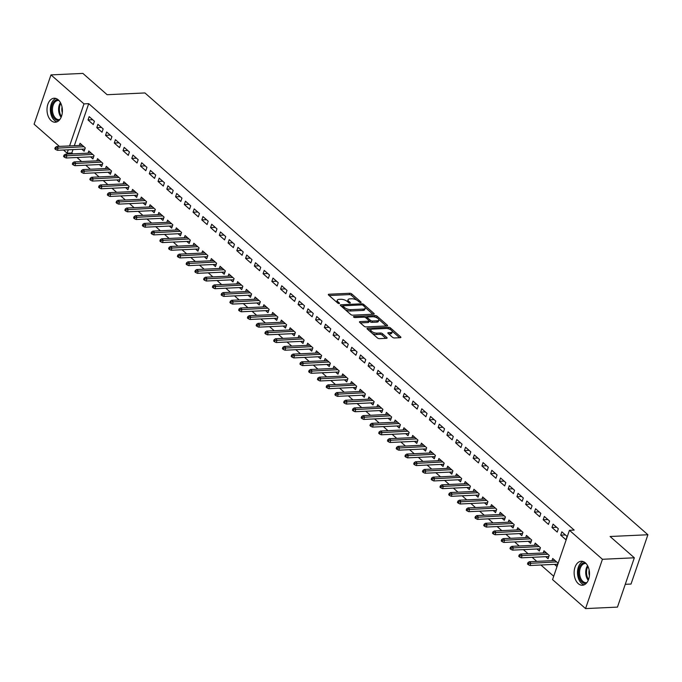 <?xml version="1.0" encoding="UTF-8"?>
<svg xmlns="http://www.w3.org/2000/svg" width="682" height="682" viewBox="0 0 682 682"><rect width="100%" height="100%" fill="white"/><g stroke="black" fill="none" stroke-linecap="round" stroke-linejoin="round"><path stroke-width="1.02" d="M360.71 302.552A1.057 0.426 18.9 0 0 361.11 302.365A1.057 0.426 18.9 0 0 360.914 301.99L351.793 293.968A1.509 0.614 18.9 0 0 349.772 293.269L328.895 294.24A1.509 0.614 18.9 0 0 328.323 294.505A1.509 0.614 18.9 0 0 328.596 295.05L337.726 303.064A1.057 0.426 18.9 0 0 339.142 303.558A1.057 0.426 18.9 0 0 339.534 303.371A1.057 0.426 18.9 0 0 339.346 302.987L338.17 301.956A4.834 1.952 18.9 0 1 337.3 300.216A4.834 1.952 18.9 0 1 339.125 299.364L340.864 299.287A4.834 1.952 18.9 0 1 347.326 301.529L348.511 302.561A1.057 0.426 18.9 0 0 349.926 303.055A1.057 0.426 18.9 0 0 350.326 302.868A1.057 0.426 18.9 0 0 350.13 302.484L348.954 301.453A4.834 1.952 18.9 0 1 348.084 299.713A4.834 1.952 18.9 0 1 349.917 298.861L351.656 298.784A4.834 1.952 18.9 0 1 358.11 301.026L359.295 302.058A1.057 0.426 18.9 0 0 360.71 302.552M578.268 583.647A12.012 7.69 87.3 0 1 574.287 570.322A12.012 7.69 87.3 0 1 581.269 561.26A12.012 7.69 87.3 0 1 585.386 562.855A12.012 7.69 87.3 0 1 589.367 576.188A12.012 7.69 87.3 0 1 582.385 585.25A12.012 7.69 87.3 0 1 578.268 583.647M51.15 120.629A12.012 7.69 87.3 0 1 47.169 107.296A12.012 7.69 87.3 0 1 54.151 98.234A12.012 7.69 87.3 0 1 58.268 99.836A12.012 7.69 87.3 0 1 62.25 113.161A12.012 7.69 87.3 0 1 55.268 122.223A12.012 7.69 87.3 0 1 51.15 120.629M392.457 337.249A1.509 0.614 18.9 0 0 394.477 337.957L400.334 337.684A1.509 0.614 18.9 0 0 400.905 337.42A1.509 0.614 18.9 0 0 400.632 336.874L390.496 327.965A1.509 0.614 18.9 0 0 388.476 327.266L367.607 328.238A1.509 0.614 18.9 0 0 367.035 328.502A1.509 0.614 18.9 0 0 367.3 329.048L377.444 337.948A1.509 0.614 18.9 0 0 379.456 338.656L386.532 338.323A1.509 0.614 18.9 0 0 387.103 338.059A1.509 0.614 18.9 0 0 386.83 337.513L382.491 333.703A1.509 0.614 18.9 0 0 380.479 333.004L376.967 333.166A4.041 1.628 18.9 0 1 372.704 332.066A4.041 1.628 18.9 0 1 370.846 329.841A4.041 1.628 18.9 0 1 372.372 329.125L386.114 328.485A4.041 1.628 18.9 0 1 390.385 329.594A4.041 1.628 18.9 0 1 392.235 331.819A4.041 1.628 18.9 0 1 390.709 332.526L388.416 332.637A1.509 0.614 18.9 0 0 387.853 332.901A1.509 0.614 18.9 0 0 388.118 333.438L392.457 337.249M569.436 530.298L602.436 559.283L585.557 608.591L552.556 579.606L569.436 530.298L574.167 530.076L88.711 103.655L83.98 103.877L69.59 145.922M59.377 146.4L34.1 124.201L50.98 74.892L82.88 73.409L107.125 94.704L144.934 92.948L647.9 534.748L610.092 536.504L634.337 557.799L602.436 559.283M50.98 74.892L83.98 103.877M373.617 314.206A1.509 0.614 18.9 0 0 374.188 313.942A1.509 0.614 18.9 0 0 373.915 313.405L363.779 304.496A1.509 0.614 18.9 0 0 361.758 303.797L340.881 304.769A1.509 0.614 18.9 0 0 340.309 305.033A1.509 0.614 18.9 0 0 340.582 305.579L350.719 314.479A1.509 0.614 18.9 0 0 352.739 315.178L373.617 314.206M377.103 317.94L376.677 317.565L377.137 316.235L387.274 325.135A1.509 0.614 18.9 0 1 387.547 325.681A1.509 0.614 18.9 0 1 386.975 325.945L366.098 326.917A1.509 0.614 18.9 0 1 364.077 326.218L359.738 322.407L360.045 321.597A1.509 0.614 18.9 0 0 359.474 321.861A1.509 0.614 18.9 0 0 359.738 322.407M360.045 321.597L368.51 321.205A1.509 0.614 18.9 0 0 369.081 320.941A1.509 0.614 18.9 0 0 368.809 320.395L365.927 317.863A1.509 0.614 18.9 0 0 363.907 317.164L355.1 317.573A1.057 0.426 18.9 0 1 353.984 317.283A1.057 0.426 18.9 0 1 353.498 316.704A1.057 0.426 18.9 0 1 353.898 316.516L375.117 315.527A1.509 0.614 18.9 0 1 377.137 316.235M625.258 584.321L631.021 584.056L647.9 534.748M553.085 524.134L551.951 527.467L557.203 532.079L558.336 528.746L553.085 524.134M545.736 556.683L548.072 558.729L549.215 555.404L543.963 550.783L543.213 552.983M535.583 508.755L534.441 512.088L539.692 516.7L540.835 513.367L535.583 508.755M528.235 541.303L530.57 543.349L531.704 540.025L526.453 535.413L525.703 537.604M518.073 493.376L516.93 496.709L522.182 501.321L523.324 497.988L518.073 493.376M510.724 525.924L513.06 527.979L514.202 524.646L508.951 520.034L508.201 522.224M500.571 477.997L499.429 481.33L504.68 485.942L505.822 482.609L500.571 477.997M493.222 510.545L495.55 512.6L496.692 509.266L491.441 504.654L490.69 506.845M483.061 462.618L481.918 465.951L487.17 470.563L488.312 467.238L483.061 462.618M475.712 495.166L478.048 497.221L479.19 493.887L473.939 489.275L473.189 491.466M465.559 447.247L464.416 450.572L469.668 455.192L470.81 451.859L465.559 447.247M458.202 479.796L460.538 481.842L461.68 478.508L456.428 473.896L455.678 476.096M448.048 431.868L446.906 435.201L452.157 439.813L453.3 436.48L448.048 431.868M440.7 464.416L443.036 466.462L444.178 463.138L438.927 458.517L438.168 460.717M430.538 416.489L429.404 419.822L434.656 424.434L435.798 421.101L430.538 416.489M423.19 449.037L425.525 451.092L426.668 447.759L421.416 443.147L420.666 445.337M413.036 401.11L411.894 404.443L417.145 409.055L418.288 405.722L413.036 401.11M405.688 433.658L408.024 435.713L409.157 432.379L403.906 427.767L403.156 429.958M395.526 385.731L394.392 389.064L399.643 393.676L400.777 390.343L395.526 385.731M388.177 418.279L390.513 420.334L391.656 417L386.404 412.388L385.654 414.579M378.024 370.352L376.882 373.685L382.133 378.297L383.275 374.972L378.024 370.352M370.676 402.9L373.011 404.955L374.145 401.621L368.894 397.009L368.144 399.2M360.514 354.981L359.371 358.306L364.623 362.926L365.765 359.593L360.514 354.981M353.165 387.529L355.501 389.575L356.643 386.242L351.392 381.63L350.642 383.83M343.012 339.602L341.87 342.935L347.121 347.547L348.263 344.214L343.012 339.602M335.663 372.15L337.991 374.196L339.133 370.872L333.882 366.251L333.131 368.451M325.502 324.223L324.359 327.556L329.611 332.168L330.753 328.835L325.502 324.223M318.153 356.771L320.489 358.826L321.631 355.493L316.38 350.88L315.63 353.071M308 308.844L306.857 312.177L312.109 316.789L313.251 313.456L308 308.844M300.651 341.392L302.978 343.447L304.121 340.113L298.869 335.501L298.119 337.692M290.489 293.465L289.347 296.798L294.598 301.41L295.741 298.077L290.489 293.465M283.141 326.013L285.477 328.068L286.619 324.734L281.368 320.122L280.609 322.313M272.979 278.086L271.845 281.419L277.097 286.031L278.239 282.706L272.979 278.086M265.63 310.634L267.966 312.688L269.109 309.355L263.857 304.743L263.107 306.934M255.477 262.715L254.335 266.04L259.586 270.66L260.729 267.327L255.477 262.715M248.129 295.263L250.465 297.309L251.607 293.976L246.347 289.364L245.597 291.564M237.967 247.336L236.833 250.669L242.084 255.281L243.218 251.948L237.967 247.336M230.618 279.884L232.954 281.93L234.097 278.606L228.845 273.985L228.095 276.184M220.465 231.957L219.323 235.29L224.574 239.902L225.716 236.569L220.465 231.957M213.116 264.505L215.452 266.56L216.586 263.226L211.335 258.614L210.585 260.805M202.955 216.578L201.812 219.911L207.072 224.523L208.206 221.19L202.955 216.578M195.606 249.126L197.942 251.181L199.084 247.847L193.833 243.235L193.083 245.426M185.453 201.199L184.31 204.532L189.562 209.144L190.704 205.811L185.453 201.199M178.104 233.747L180.432 235.802L181.574 232.468L176.323 227.856L175.572 230.047M167.942 185.819L166.8 189.153L172.052 193.765L173.194 190.44L167.942 185.819M160.594 218.368L162.93 220.422L164.072 217.089L158.821 212.477L158.071 214.668M150.441 170.449L149.298 173.774L154.55 178.394L155.692 175.061L150.441 170.449M143.092 202.997L145.419 205.043L146.562 201.71L141.31 197.098L140.56 199.297M132.93 155.07L131.788 158.403L137.039 163.015L138.182 159.682L132.93 155.07M125.582 187.618L127.918 189.664L129.06 186.339L123.809 181.719L123.05 183.918M115.42 139.691L114.286 143.024L119.538 147.636L120.68 144.303L115.42 139.691M108.071 172.239L110.407 174.294L111.55 170.96L106.298 166.348L105.548 168.539M97.918 124.312L96.776 127.645L102.027 132.257L103.17 128.924L97.918 124.312M90.57 156.86L92.905 158.915L94.048 155.581L88.788 150.969L88.038 153.16M88.711 103.655L74.312 145.701M72.983 149.58L71.823 152.964L72.855 153.868M76.981 157.491L81.601 161.557M85.736 165.18L90.356 169.247M94.483 172.87L99.112 176.936M103.238 180.56L107.867 184.626M111.993 188.249L116.622 192.315M120.748 195.939L125.369 199.996M129.503 203.628L134.124 207.686M138.25 211.318L142.879 215.376M147.005 219.007L151.634 223.065M155.76 226.697L160.381 230.755M164.515 234.378L169.136 238.444M173.262 242.067L177.891 246.134M182.017 249.757L186.646 253.823M190.772 257.446L195.402 261.513M199.528 265.136L204.148 269.202M208.283 272.826L212.903 276.892M217.029 280.515L221.659 284.582M225.785 288.205L230.414 292.263M234.54 295.894L239.16 299.952M243.295 303.584L247.916 307.642M252.042 311.273L256.671 315.331M260.797 318.963L265.426 323.021M269.552 326.644L274.181 330.71M278.307 334.333L282.928 338.4M287.062 342.023L291.683 346.089M295.809 349.713L300.438 353.779M304.564 357.402L309.193 361.469M313.319 365.092L317.94 369.158M322.075 372.781L326.695 376.848M330.821 380.471L335.45 384.529M339.576 388.16L344.205 392.218M348.332 395.85L352.961 399.908M357.087 403.539L361.707 407.597M365.842 411.229L370.462 415.287M374.589 418.91L379.218 422.976M383.344 426.6L387.973 430.666M392.099 434.289L396.719 438.356M400.854 441.979L405.475 446.045M409.601 449.668L414.23 453.735M418.356 457.358L422.985 461.424M427.111 465.047L431.74 469.114M435.866 472.737L440.487 476.795M444.621 480.426L449.242 484.484M453.368 488.116L457.997 492.174M462.123 495.805L466.752 499.863M470.878 503.495L475.499 507.553M479.634 511.176L484.254 515.242M488.38 518.866L493.009 522.932M497.135 526.555L501.764 530.622M505.891 534.245L510.52 538.311M514.646 541.934L519.266 546.001M523.401 549.624L528.021 553.69M532.148 557.313L536.777 561.38M540.903 565.003L553.707 576.247M81.814 149.17L84.15 151.225L85.293 147.892L80.041 143.28L79.291 145.471M89.163 116.622L88.021 119.955L93.272 124.567L94.414 121.234L89.163 116.622M99.325 164.55L101.652 166.604L102.794 163.271L97.543 158.659L96.793 160.85M106.673 132.001L105.531 135.334L110.782 139.946L111.925 136.613L106.673 132.001M116.827 179.929L119.162 181.975L120.305 178.65L115.053 174.029L114.303 176.229M124.175 147.38L123.033 150.713L128.293 155.326L129.427 151.992L124.175 147.38M134.337 195.308L136.673 197.354L137.807 194.02L132.555 189.408L131.805 191.608M141.685 162.759L140.543 166.093L145.795 170.705L146.937 167.371L141.685 162.759M151.839 210.687L154.175 212.733L155.317 209.4L150.066 204.788L149.315 206.987M159.187 178.138L158.054 181.463L163.305 186.084L164.439 182.75L159.187 178.138M169.349 226.057L171.685 228.112L172.827 224.779L167.567 220.167L166.817 222.358M176.698 193.509L175.555 196.842L180.807 201.454L181.949 198.13L176.698 193.509M186.851 241.437L189.187 243.491L190.329 240.158L185.078 235.546L184.328 237.737M194.2 208.888L193.066 212.221L198.317 216.833L199.459 213.5L194.2 208.888M204.361 256.816L206.697 258.87L207.84 255.537L202.588 250.925L201.829 253.116M211.71 224.267L210.567 227.6L215.819 232.212L216.961 228.879L211.71 224.267M221.872 272.195L224.199 274.241L225.341 270.916L220.09 266.295L219.34 268.495M229.22 239.646L228.078 242.98L233.329 247.592L234.472 244.258L229.22 239.646M239.373 287.574L241.709 289.62L242.852 286.287L237.6 281.675L236.85 283.874M246.722 255.025L245.58 258.359L250.831 262.971L251.973 259.637L246.722 255.025M256.884 302.953L259.211 304.999L260.353 301.666L255.102 297.054L254.352 299.253M264.232 270.404L263.09 273.729L268.341 278.35L269.484 275.017L264.232 270.404M274.386 318.323L276.722 320.378L277.864 317.045L272.612 312.433L271.862 314.624M281.734 285.775L280.592 289.108L285.843 293.72L286.986 290.396L281.734 285.775M291.896 333.703L294.232 335.757L295.366 332.424L290.114 327.812L289.364 330.003M299.245 301.154L298.102 304.487L303.354 309.099L304.496 305.766L299.245 301.154M309.398 349.082L311.734 351.136L312.876 347.803L307.625 343.191L306.874 345.382M316.746 316.533L315.613 319.867L320.864 324.479L321.998 321.145L316.746 316.533M326.908 364.461L329.244 366.507L330.378 363.182L325.126 358.562L324.376 360.761M334.257 331.912L333.114 335.246L338.366 339.858L339.508 336.524L334.257 331.912M344.41 379.84L346.746 381.886L347.888 378.553L342.637 373.941L341.887 376.14M351.759 347.291L350.625 350.625L355.876 355.237L357.018 351.903L351.759 347.291M361.92 395.219L364.256 397.265L365.399 393.932L360.147 389.32L359.388 391.511M369.269 362.671L368.127 365.995L373.378 370.616L374.52 367.283L369.269 362.671M379.431 410.59L381.758 412.644L382.9 409.311L377.649 404.699L376.899 406.89M386.779 378.041L385.637 381.374L390.888 385.986L392.031 382.662L386.779 378.041M396.933 425.969L399.268 428.023L400.411 424.69L395.159 420.078L394.409 422.269M404.281 393.42L403.139 396.753L408.39 401.366L409.532 398.032L404.281 393.42M414.443 441.348L416.77 443.402L417.913 440.069L412.661 435.457L411.911 437.648M421.791 408.799L420.649 412.133L425.9 416.745L427.043 413.411L421.791 408.799M431.945 456.727L434.281 458.773L435.423 455.448L430.172 450.828L429.421 453.027M439.293 424.178L438.151 427.512L443.402 432.124L444.545 428.79L439.293 424.178M449.455 472.106L451.791 474.152L452.925 470.819L447.673 466.207L446.923 468.406M456.804 439.558L455.661 442.891L460.913 447.503L462.055 444.17L456.804 439.558M466.957 487.485L469.293 489.531L470.435 486.198L465.184 481.586L464.433 483.777M474.305 454.937L473.172 458.261L478.423 462.873L479.557 459.549L474.305 454.937M484.467 502.856L486.803 504.91L487.937 501.577L482.686 496.965L481.935 499.156M491.816 470.307L490.673 473.64L495.925 478.252L497.067 474.928L491.816 470.307M501.969 518.235L504.305 520.289L505.447 516.956L500.196 512.344L499.446 514.535M509.318 485.686L508.184 489.02L513.435 493.632L514.569 490.298L509.318 485.686M519.479 533.614L521.815 535.668L522.958 532.335L517.706 527.723L516.947 529.914M526.828 501.065L525.686 504.399L530.937 509.011L532.079 505.677L526.828 501.065M536.981 548.993L539.317 551.039L540.459 547.714L535.208 543.094L534.458 545.293M544.338 516.444L543.196 519.778L548.447 524.39L549.59 521.057L544.338 516.444M554.492 564.372L556.827 566.418L557.97 563.085L552.718 558.473L551.968 560.672M561.84 531.824L560.698 535.157L565.949 539.769L567.092 536.436L561.84 531.824M634.337 557.799L617.457 607.108L585.557 608.591M71.823 152.964L67.1 153.186L63.503 150.023M68.26 149.801L67.1 153.186M88.021 119.955L92.709 119.734M96.776 127.645L101.465 127.423M105.531 135.334L110.22 135.113M114.286 143.024L118.966 142.802M123.033 150.713L127.722 150.492M131.788 158.403L136.477 158.181M140.543 166.093L145.232 165.871M149.298 173.774L153.979 173.56M158.054 181.463L162.734 181.25M166.8 189.153L171.489 188.94M175.555 196.842L180.244 196.629M184.31 204.532L188.999 204.319M193.066 212.221L197.746 212M201.812 219.911L206.501 219.689M210.567 227.6L215.256 227.379M219.323 235.29L224.011 235.068M228.078 242.98L232.758 242.758M236.833 250.669L241.513 250.447M245.58 258.359L250.268 258.137M254.335 266.04L259.024 265.827M263.09 273.729L267.779 273.516M271.845 281.419L276.525 281.206M280.592 289.108L285.281 288.895M289.347 296.798L294.036 296.585M298.102 304.487L302.791 304.266M306.857 312.177L311.538 311.955M315.613 319.867L320.293 319.645M324.359 327.556L329.048 327.334M333.114 335.246L337.803 335.024M341.87 342.935L346.55 342.714M350.625 350.625L355.305 350.403M359.371 358.306L364.06 358.093M368.127 365.995L372.815 365.782M376.882 373.685L381.57 373.472M385.637 381.374L390.317 381.161M394.392 389.064L399.072 388.851M403.139 396.753L407.827 396.532M411.894 404.443L416.583 404.221M420.649 412.133L425.329 411.911M429.404 419.822L434.084 419.601M438.151 427.512L442.84 427.29M446.906 435.201L451.595 434.98M455.661 442.891L460.35 442.669M464.416 450.572L469.097 450.359M473.172 458.261L477.852 458.048M481.918 465.951L486.607 465.738M490.673 473.64L495.362 473.427M499.429 481.33L504.109 481.117M508.184 489.02L512.864 488.798M516.93 496.709L521.619 496.487M525.686 504.399L530.374 504.177M534.441 512.088L539.13 511.867M543.196 519.778L547.876 519.556M551.951 527.467L556.631 527.246M560.698 535.157L565.387 534.935M348.084 299.713L347.632 301.043A4.834 1.952 18.9 0 0 347.752 301.896M337.3 300.216L336.848 301.546A4.834 1.952 18.9 0 0 336.968 302.399M356.874 300.165L351.332 295.297A1.509 0.614 18.9 0 0 349.312 294.598L329.15 295.536M345.186 309.619A4.834 1.952 18.9 0 0 350.403 311.001L362.926 310.412L363.378 309.082A4.834 1.952 18.9 0 0 365.202 308.238A4.834 1.952 18.9 0 0 364.341 306.499L363.097 305.4A1.057 0.426 18.9 0 0 361.682 304.914L343.361 305.766A1.057 0.426 18.9 0 0 342.961 305.945L341.136 306.065M372.901 314.24L365.083 307.377M342.509 307.267L342.961 305.945A1.057 0.426 18.9 0 0 343.148 306.329L344.393 307.42A4.834 1.952 18.9 0 0 350.855 309.662L363.378 309.082M362.926 310.412A4.834 1.952 18.9 0 0 364.751 309.568L365.202 308.238M378.698 319.338L386.259 325.979M360.301 322.893L368.05 322.535A1.509 0.614 18.9 0 0 368.621 322.271L369.081 320.941M364.896 317.318L367.3 317.207M374.222 316.883L375.117 315.527M377.291 320.796A4.041 1.628 18.9 0 0 378.817 320.088A4.041 1.628 18.9 0 0 376.967 317.863A4.041 1.628 18.9 0 0 372.696 316.755L367.854 316.985A1.509 0.614 18.9 0 0 367.283 317.249A1.509 0.614 18.9 0 0 367.555 317.786L370.428 320.318A1.509 0.614 18.9 0 0 372.449 321.017L377.291 320.796L376.839 322.126A4.041 1.628 18.9 0 0 378.365 321.418L378.817 320.088M367.283 317.249L366.831 318.579A1.509 0.614 18.9 0 0 366.814 318.639M376.839 322.126L371.997 322.347A1.509 0.614 18.9 0 1 369.976 321.648L369.09 320.872M376.677 317.565A1.509 0.614 18.9 0 0 374.657 316.866M392.235 331.819L391.783 333.148A4.041 1.628 18.9 0 1 390.257 333.856L388.68 333.933M370.846 329.841L370.386 331.171A4.041 1.628 18.9 0 0 370.454 331.819M372.27 333.404A4.041 1.628 18.9 0 0 376.515 334.495L376.967 333.166M385.816 338.357L382.039 335.033A1.509 0.614 18.9 0 0 380.019 334.333L376.515 334.495M390.36 329.577L390.036 329.304A1.509 0.614 18.9 0 0 388.024 328.596L387.64 328.613M371.272 329.38L367.862 329.534M399.618 337.718L392.167 331.171M55.276 147.44L54.824 148.77L55.694 149.537L56.154 148.207L55.276 147.44L56.649 146.528L58.217 147.909L57.399 150.304L84.9 149.026M56.154 148.207L83.946 146.715M56.649 146.528L82.377 145.326M57.399 150.304L55.694 149.537M64.031 155.129L63.571 156.459L64.449 157.227L64.909 155.897L64.031 155.129L65.395 154.217L66.972 155.598L66.154 157.994L93.656 156.715M64.909 155.897L92.701 154.405M65.395 154.217L91.124 153.015M66.154 157.994L64.449 157.227M72.786 162.819L72.326 164.149L73.204 164.916L73.656 163.586L72.786 162.819L74.15 161.907L75.728 163.288L74.909 165.683L102.411 164.405M73.656 163.586L101.456 162.094M74.15 161.907L99.879 160.705M74.909 165.683L73.204 164.916M59.078 120.39A10.392 6.649 87.3 0 1 51.789 113.348A10.392 6.649 87.3 0 1 54.441 101.081A10.392 6.649 87.3 0 1 58.123 99.708M58.925 100.476A9.625 6.164 -92.7 0 0 58.158 100.442A9.625 6.164 -92.7 0 0 55.293 101.72A9.625 6.164 -92.7 0 0 52.753 112.675A9.625 6.164 -92.7 0 0 59.053 119.665A9.625 6.164 -92.7 0 0 59.811 119.555M62.309 112.683A7.579 4.851 87.3 0 1 62.045 107.083M55.933 98.472A11.935 7.638 -92.7 0 0 53.912 99.751A11.935 7.638 -92.7 0 0 50.545 112.155A11.935 7.638 -92.7 0 0 57.015 121.822M586.205 583.408A10.392 6.649 87.3 0 1 578.907 576.375A10.392 6.649 87.3 0 1 581.558 564.108A10.392 6.649 87.3 0 1 585.241 562.727M586.043 563.494A9.625 6.164 -92.7 0 0 585.284 563.46A9.625 6.164 -92.7 0 0 582.419 564.747A9.625 6.164 -92.7 0 0 579.871 575.702A9.625 6.164 -92.7 0 0 586.179 582.684A9.625 6.164 -92.7 0 0 586.929 582.573M589.427 575.71A7.579 4.851 87.3 0 1 589.163 570.101M583.059 561.499A11.935 7.638 -92.7 0 0 581.03 562.778A11.935 7.638 -92.7 0 0 577.671 575.173A11.935 7.638 -92.7 0 0 584.142 584.841M81.533 170.5L81.081 171.838L81.959 172.606L82.411 171.276L81.533 170.5L82.906 169.588L84.483 170.977L83.656 173.373L111.157 172.094M82.411 171.276L110.211 169.775M82.906 169.588L108.634 168.394M83.656 173.373L81.959 172.606M90.288 178.19L89.836 179.528L90.706 180.295L91.166 178.965L90.288 178.19L91.661 177.277L93.238 178.667L92.411 181.062L119.913 179.784M91.166 178.965L118.958 177.465M91.661 177.277L117.389 176.084M92.411 181.062L90.706 180.295M99.043 185.879L98.592 187.218L99.461 187.985L99.922 186.646L99.043 185.879L100.416 184.967L101.985 186.357L101.166 188.752L128.668 187.473M99.922 186.646L127.713 185.154M100.416 184.967L126.136 183.773M101.166 188.752L99.461 187.985M107.799 193.569L107.338 194.907L108.216 195.674L108.668 194.336L107.799 193.569L109.163 192.656L110.74 194.046L109.921 196.442L137.423 195.163M108.668 194.336L136.468 192.844M109.163 192.656L134.891 191.463M109.921 196.442L108.216 195.674M116.554 201.258L116.093 202.588L116.972 203.364L117.423 202.025L116.554 201.258L117.918 200.346L119.495 201.727L118.677 204.131L146.17 202.852M117.423 202.025L145.223 200.534M117.918 200.346L143.646 199.153M118.677 204.131L116.972 203.364M125.3 208.948L124.849 210.278L125.727 211.053L126.179 209.715L125.3 208.948L126.673 208.036L128.25 209.417L127.423 211.821L154.925 210.542M126.179 209.715L153.979 208.223M126.673 208.036L152.401 206.842M127.423 211.821L125.727 211.053M134.056 216.637L133.604 217.967L134.473 218.734L134.934 217.405L134.056 216.637L135.428 215.725L136.997 217.106L136.178 219.51L163.68 218.231M134.934 217.405L162.725 215.913M135.428 215.725L161.157 214.532M136.178 219.51L134.473 218.734M142.811 224.327L142.35 225.657L143.229 226.424L143.689 225.094L142.811 224.327L144.175 223.415L145.752 224.796L144.934 227.2L172.435 225.921M143.689 225.094L171.48 223.602M144.175 223.415L169.903 222.221M144.934 227.2L143.229 226.424M151.566 232.016L151.106 233.346L151.984 234.114L152.436 232.784L151.566 232.016L152.93 231.104L154.507 232.485L153.689 234.889L181.19 233.602M152.436 232.784L180.236 231.292M152.93 231.104L178.658 229.902M153.689 234.889L151.984 234.114M160.313 239.706L159.861 241.036L160.739 241.803L161.191 240.473L160.313 239.706L161.685 238.794L163.262 240.175L162.435 242.57L189.937 241.292M161.191 240.473L188.991 238.981M161.685 238.794L187.414 237.592M162.435 242.57L160.739 241.803M169.068 247.395L168.616 248.725L169.486 249.493L169.946 248.163L169.068 247.395L170.44 246.483L172.017 247.864L171.191 250.26L198.692 248.981M169.946 248.163L197.737 246.671M170.44 246.483L196.169 245.281M171.191 250.26L169.486 249.493M177.823 255.085L177.371 256.415L178.241 257.182L178.701 255.852L177.823 255.085L179.196 254.173L180.764 255.554L179.946 257.949L207.447 256.671M178.701 255.852L206.493 254.36M179.196 254.173L204.915 252.971M179.946 257.949L178.241 257.182M186.578 262.766L186.118 264.105L186.996 264.872L187.448 263.542L186.578 262.766L187.942 261.854L189.519 263.243L188.701 265.639L216.203 264.36M187.448 263.542L215.248 262.041M187.942 261.854L213.671 260.66M188.701 265.639L186.996 264.872M195.333 270.456L194.873 271.794L195.751 272.561L196.203 271.231L195.333 270.456L196.697 269.543L198.274 270.933L197.456 273.329L224.949 272.05M196.203 271.231L224.003 269.731M196.697 269.543L222.426 268.35M197.456 273.329L195.751 272.561M204.08 278.145L203.628 279.484L204.506 280.251L204.958 278.912L204.08 278.145L205.453 277.233L207.03 278.623L206.203 281.018L233.704 279.739M204.958 278.912L232.758 277.421M205.453 277.233L231.181 276.04M206.203 281.018L204.506 280.251M212.835 285.835L212.383 287.173L213.253 287.94L213.713 286.602L212.835 285.835L214.208 284.923L215.776 286.312L214.958 288.708L242.46 287.429M213.713 286.602L241.505 285.11M214.208 284.923L239.928 283.729M214.958 288.708L213.253 287.94M221.59 293.524L221.13 294.854L222.008 295.63L222.468 294.292L221.59 293.524L222.954 292.612L224.531 293.993L223.713 296.397L251.215 295.118M222.468 294.292L250.26 292.8M222.954 292.612L248.683 291.419M223.713 296.397L222.008 295.63M230.345 301.214L229.885 302.544L230.763 303.32L231.215 301.981L230.345 301.214L231.71 300.302L233.287 301.683L232.468 304.087L259.97 302.808M231.215 301.981L259.015 300.489M231.71 300.302L257.438 299.108M232.468 304.087L230.763 303.32M239.092 308.903L238.64 310.233L239.518 311.001L239.97 309.671L239.092 308.903L240.465 307.991L242.042 309.372L241.215 311.776L268.717 310.498M239.97 309.671L267.77 308.179M240.465 307.991L266.193 306.798M241.215 311.776L239.518 311.001M247.847 316.593L247.395 317.923L248.265 318.69L248.725 317.36L247.847 316.593L249.22 315.681L250.797 317.062L249.97 319.466L277.472 318.187M248.725 317.36L276.517 315.868M249.22 315.681L274.948 314.487M249.97 319.466L248.265 318.69M256.603 324.282L256.151 325.612L257.02 326.38L257.481 325.05L256.603 324.282L257.975 323.37L259.544 324.751L258.725 327.155L286.227 325.868M257.481 325.05L285.272 323.558M257.975 323.37L283.695 322.168M258.725 327.155L257.02 326.38M265.358 331.972L264.897 333.302L265.775 334.069L266.227 332.739L265.358 331.972L266.722 331.06L268.299 332.441L267.48 334.836L294.982 333.558M266.227 332.739L294.027 331.247M266.722 331.06L292.45 329.858M267.48 334.836L265.775 334.069M274.113 339.662L273.653 340.991L274.531 341.759L274.982 340.429L274.113 339.662L275.477 338.749L277.054 340.13L276.236 342.526L303.729 341.247M274.982 340.429L302.782 338.937M275.477 338.749L301.205 337.547M276.236 342.526L274.531 341.759M282.86 347.351L282.408 348.681L283.286 349.448L283.738 348.118L282.86 347.351L284.232 346.439L285.809 347.82L284.982 350.216L312.484 348.937M283.738 348.118L311.538 346.627M284.232 346.439L309.96 345.237M284.982 350.216L283.286 349.448M291.615 355.032L291.163 356.371L292.032 357.138L292.493 355.808L291.615 355.032L292.987 354.12L294.556 355.51L293.737 357.905L321.239 356.626M292.493 355.808L320.284 354.308M292.987 354.12L318.707 352.926M293.737 357.905L292.032 357.138M300.37 362.722L299.91 364.06L300.788 364.827L301.248 363.497L300.37 362.722L301.734 361.81L303.311 363.199L302.493 365.595L329.994 364.316M301.248 363.497L329.039 361.997M301.734 361.81L327.462 360.616M302.493 365.595L300.788 364.827M309.125 370.411L308.665 371.75L309.543 372.517L309.995 371.178L309.125 370.411L310.489 369.499L312.066 370.889L311.248 373.284L338.749 372.005M309.995 371.178L337.795 369.687M310.489 369.499L336.217 368.306M311.248 373.284L309.543 372.517M317.872 378.101L317.42 379.439L318.298 380.206L318.75 378.868L317.872 378.101L319.244 377.189L320.821 378.578L319.994 380.974L347.496 379.695M318.75 378.868L346.55 377.376M319.244 377.189L344.973 375.995M319.994 380.974L318.298 380.206M326.627 385.79L326.175 387.12L327.045 387.896L327.505 386.558L326.627 385.79L327.999 384.878L329.577 386.259L328.75 388.663L356.251 387.385M327.505 386.558L355.296 385.066M327.999 384.878L353.728 383.685M328.75 388.663L327.045 387.896M335.382 393.48L334.922 394.81L335.8 395.586L336.26 394.247L335.382 393.48L336.755 392.568L338.323 393.949L337.505 396.353L365.006 395.074M336.26 394.247L364.052 392.755M336.755 392.568L362.474 391.374M337.505 396.353L335.8 395.586M344.137 401.169L343.677 402.499L344.555 403.267L345.007 401.937L344.137 401.169L345.501 400.257L347.078 401.638L346.26 404.042L373.762 402.764M345.007 401.937L372.807 400.445M345.501 400.257L371.23 399.064M346.26 404.042L344.555 403.267M352.892 408.859L352.432 410.189L353.31 410.956L353.762 409.626L352.892 408.859L354.256 407.947L355.834 409.328L355.015 411.732L382.508 410.453M353.762 409.626L381.562 408.134M354.256 407.947L379.985 406.745M355.015 411.732L353.31 410.956M361.639 416.549L361.187 417.878L362.057 418.646L362.517 417.316L361.639 416.549L363.012 415.636L364.589 417.017L363.762 419.421L391.263 418.134M362.517 417.316L390.317 415.824M363.012 415.636L388.74 414.434M363.762 419.421L362.057 418.646M370.394 424.238L369.942 425.568L370.812 426.335L371.272 425.005L370.394 424.238L371.767 423.326L373.335 424.707L372.517 427.103L400.019 425.824M371.272 425.005L399.064 423.513M371.767 423.326L397.487 422.124M372.517 427.103L370.812 426.335M379.149 431.928L378.689 433.258L379.567 434.025L380.027 432.695L379.149 431.928L380.513 431.015L382.091 432.397L381.272 434.792L408.774 433.513M380.027 432.695L407.819 431.203M380.513 431.015L406.242 429.813M381.272 434.792L379.567 434.025M387.905 439.617L387.444 440.947L388.322 441.714L388.774 440.384L387.905 439.617L389.269 438.705L390.846 440.086L390.027 442.482L417.529 441.203M388.774 440.384L416.574 438.893M389.269 438.705L414.997 437.503M390.027 442.482L388.322 441.714M396.651 447.298L396.199 448.637L397.077 449.404L397.529 448.074L396.651 447.298L398.024 446.386L399.601 447.776L398.774 450.171L426.276 448.892M397.529 448.074L425.329 446.574M398.024 446.386L423.752 445.193M398.774 450.171L397.077 449.404M405.406 454.988L404.955 456.326L405.824 457.093L406.284 455.764L405.406 454.988L406.779 454.076L408.356 455.465L407.529 457.861L435.031 456.582M406.284 455.764L434.076 454.263M406.779 454.076L432.507 452.882M407.529 457.861L405.824 457.093M414.162 462.677L413.701 464.016L414.579 464.783L415.04 463.445L414.162 462.677L415.534 461.765L417.103 463.155L416.284 465.55L443.786 464.272M415.04 463.445L442.831 461.953M415.534 461.765L441.254 460.572M416.284 465.55L414.579 464.783M422.917 470.367L422.456 471.705L423.334 472.473L423.786 471.134L422.917 470.367L424.281 469.455L425.858 470.844L425.039 473.24L452.541 471.961M423.786 471.134L451.586 469.642M424.281 469.455L450.009 468.261M425.039 473.24L423.334 472.473M431.672 478.056L431.212 479.386L432.09 480.162L432.541 478.824L431.672 478.056L433.036 477.144L434.613 478.525L433.795 480.929L461.288 479.651M432.541 478.824L460.341 477.332M433.036 477.144L458.764 475.951M433.795 480.929L432.09 480.162M440.419 485.746L439.967 487.076L440.836 487.852L441.297 486.513L440.419 485.746L441.791 484.834L443.368 486.215L442.541 488.619L470.043 487.34M441.297 486.513L469.097 485.021M441.791 484.834L467.52 483.64M442.541 488.619L440.836 487.852M449.174 493.436L448.722 494.765L449.591 495.533L450.052 494.203L449.174 493.436L450.546 492.523L452.115 493.904L451.296 496.308L478.798 495.03M450.052 494.203L477.843 492.711M450.546 492.523L476.266 491.33M451.296 496.308L449.591 495.533M457.929 501.125L457.469 502.455L458.347 503.222L458.807 501.892L457.929 501.125L459.293 500.213L460.87 501.594L460.052 503.998L487.553 502.719M458.807 501.892L486.598 500.4M459.293 500.213L485.021 499.011M460.052 503.998L458.347 503.222M466.684 508.815L466.224 510.145L467.102 510.912L467.554 509.582L466.684 508.815L468.048 507.902L469.625 509.284L468.807 511.679L496.308 510.4M467.554 509.582L495.354 508.09M468.048 507.902L493.777 506.7M468.807 511.679L467.102 510.912M475.431 516.504L474.979 517.834L475.857 518.601L476.309 517.271L475.431 516.504L476.803 515.592L478.38 516.973L477.553 519.369L505.055 518.09M476.309 517.271L504.109 515.78M476.803 515.592L502.532 514.39M477.553 519.369L475.857 518.601M484.186 524.194L483.734 525.524L484.604 526.291L485.064 524.961L484.186 524.194L485.558 523.282L487.136 524.663L486.309 527.058L513.81 525.779M485.064 524.961L512.855 523.469M485.558 523.282L511.287 522.08M486.309 527.058L484.604 526.291M492.941 531.875L492.481 533.213L493.359 533.98L493.819 532.651L492.941 531.875L494.314 530.971L495.882 532.352L495.064 534.748L522.565 533.469M493.819 532.651L521.611 531.15M494.314 530.971L520.034 529.769M495.064 534.748L493.359 533.98M501.696 539.564L501.236 540.903L502.114 541.67L502.566 540.34L501.696 539.564L503.06 538.652L504.637 540.042L503.819 542.437L531.321 541.158M502.566 540.34L530.366 538.84M503.06 538.652L528.789 537.459M503.819 542.437L502.114 541.67M510.451 547.254L509.991 548.592L510.869 549.36L511.321 548.03L510.451 547.254L511.815 546.342L513.393 547.731L512.574 550.127L540.067 548.848M511.321 548.03L539.121 546.529M511.815 546.342L537.544 545.148M512.574 550.127L510.869 549.36M519.198 554.943L518.746 556.282L519.616 557.049L520.076 555.711L519.198 554.943L520.571 554.031L522.148 555.421L521.321 557.816L548.822 556.538M520.076 555.711L547.876 554.219M520.571 554.031L546.299 552.838M521.321 557.816L519.616 557.049M527.953 562.633L527.501 563.963L528.371 564.739L528.831 563.4L527.953 562.633L529.326 561.721L530.894 563.11L530.076 565.506L557.578 564.227M528.831 563.4L556.623 561.908M529.326 561.721L555.046 560.527M530.076 565.506L528.371 564.739M360.727 302.552L360.914 301.99M339.15 303.558L339.346 302.987M349.943 303.055L350.13 302.484M348.553 302.603L348.954 301.453M337.769 303.106L338.17 301.956M328.613 295.059L328.895 294.24M349.312 294.598L349.772 293.269M351.332 295.297L351.793 293.968M340.599 305.587L340.881 304.769M361.366 304.922L361.758 303.797M363.378 305.647L363.779 304.496M373.634 314.206L373.915 313.405M342.756 307.48L343.148 306.329M344.001 308.579L344.393 307.42M350.403 311.001L350.855 309.662M387.001 325.945L387.274 325.135M368.05 322.535L368.51 321.205M353.694 317.096L353.898 316.516M367.155 318.946L367.555 317.786M369.976 321.648L370.428 320.318M371.997 322.347L372.449 321.017M388.135 333.455L388.416 332.637M390.257 333.856L390.709 332.526M380.019 334.333L380.479 333.004M382.039 335.033L382.491 333.703M386.558 338.323L386.83 337.513M367.317 329.065L367.607 328.238M388.024 328.596L388.476 327.266M390.036 329.304L390.496 327.965M400.36 337.684L400.632 336.874M61.124 117.278A9.625 6.164 87.3 0 1 60.442 102.615M60.826 103.366A9.309 5.959 -92.7 0 0 61.44 116.503M588.251 580.305A9.625 6.164 87.3 0 1 587.569 565.634M587.952 566.384A9.309 5.959 -92.7 0 0 588.566 579.521"/></g></svg>
